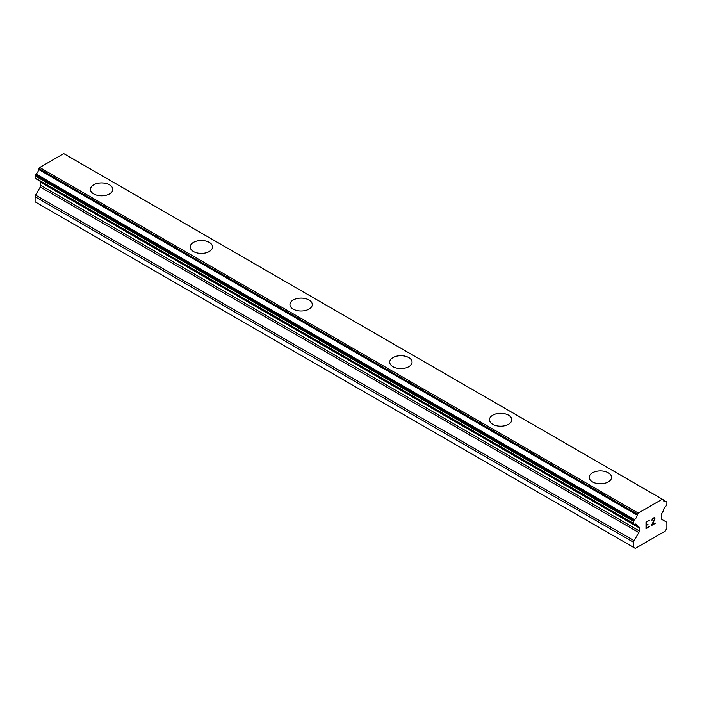 <?xml version="1.0" encoding="UTF-8"?>
<svg xmlns="http://www.w3.org/2000/svg" width="702" height="702" viewBox="0 0 702 702"><rect width="100%" height="100%" fill="white"/><g stroke="black" fill="none" stroke-linecap="round" stroke-linejoin="round"><path stroke-width="1.05" d="M109.503 184.828A11.171 6.45 180 0 1 112.776 189.373A11.171 6.45 180 0 1 105.879 195.323A11.171 6.45 180 0 1 93.708 193.927A11.171 6.45 180 0 1 90.435 189.364A11.171 6.45 180 0 1 97.341 183.424A11.171 6.45 180 0 1 109.503 184.828M90.435 189.364A11.171 6.45 180 0 1 97.332 183.406A11.171 6.45 180 0 1 109.503 184.801A11.171 6.45 180 0 1 112.776 189.364M190.198 246.964A11.171 6.45 180 0 1 197.086 241.005A11.171 6.45 180 0 1 209.257 242.401A11.171 6.45 180 0 1 212.53 246.972A11.171 6.45 180 0 1 205.633 252.922A11.171 6.45 180 0 1 193.462 251.518A11.171 6.45 180 0 1 190.198 246.964A11.171 6.45 180 0 1 197.095 241.023A11.171 6.45 180 0 1 209.257 242.418A11.171 6.45 180 0 1 212.53 246.964M289.952 304.563A11.171 6.45 180 0 1 296.858 298.613A11.171 6.45 180 0 1 309.02 300.017A11.171 6.45 180 0 1 312.293 304.563M309.02 299.991A11.171 6.45 180 0 1 312.293 304.554A11.171 6.45 180 0 1 305.396 310.512A11.171 6.45 180 0 1 293.225 309.117A11.171 6.45 180 0 1 289.952 304.554A11.171 6.45 180 0 1 296.849 298.596A11.171 6.45 180 0 1 309.02 299.991M408.775 357.608A11.171 6.45 180 0 1 412.048 362.162A11.171 6.45 180 0 1 405.151 368.102A11.171 6.45 180 0 1 392.98 366.707A11.171 6.45 180 0 1 389.707 362.153A11.171 6.45 180 0 1 396.612 356.212A11.171 6.45 180 0 1 408.775 357.608M389.707 362.153A11.171 6.45 180 0 1 396.604 356.195A11.171 6.45 180 0 1 408.775 357.59A11.171 6.45 180 0 1 412.048 362.153M489.469 419.743A11.171 6.45 180 0 1 496.367 413.785A11.171 6.45 180 0 1 508.538 415.18A11.171 6.45 180 0 1 511.802 419.752A11.171 6.45 180 0 1 504.913 425.702A11.171 6.45 180 0 1 492.743 424.306A11.171 6.45 180 0 1 489.469 419.743A11.171 6.45 180 0 1 496.367 413.803A11.171 6.45 180 0 1 508.538 415.207A11.171 6.45 180 0 1 511.802 419.743M589.224 477.342A11.171 6.45 180 0 1 596.121 471.384A11.171 6.45 180 0 1 608.292 472.779A11.171 6.45 180 0 1 611.565 477.351A11.171 6.45 180 0 1 604.668 483.292A11.171 6.45 180 0 1 592.497 481.897A11.171 6.45 180 0 1 589.224 477.342A11.171 6.45 180 0 1 596.13 471.402A11.171 6.45 180 0 1 608.292 472.797A11.171 6.45 180 0 1 611.565 477.342M646.384 522.341L646.384 524.973L646.375 522.332L649.306 520.217L646.384 522.341M646.384 524.973L647.972 524.052M647.981 524.491L646.384 525.412L647.972 524.482M646.384 525.412L646.384 528.044L646.375 525.403M646.384 528.044L649.306 526.36M646.007 528.694L649.306 526.79L646.007 528.703L646.007 522.121L649.315 520.208M651.982 520.34L652.702 518.251L654.352 517.611L654.913 518.26L654.624 517.769M654.913 518.26L654.913 518.91L654.896 518.251M654.913 518.91L654.633 519.699L654.896 518.901M654.633 519.699L653.825 521.402L654.624 519.691M653.825 521.402L652.053 524.763L653.816 521.393M652.061 524.771L655.168 522.972M652.237 519.252L651.982 519.98L652.728 518.664L654.264 518.067L652.219 519.243M654.273 518.076L654.264 519.84L651.254 525.675L655.177 523.411M651.263 525.658L655.168 523.402M637.223 525.71L634.59 524.192A4.703 2.711 -60 0 1 636.31 524.254A4.703 2.711 -60 0 1 637.223 525.71A1.176 0.676 -60 0 0 637.46 526.105A1.176 0.676 -60 0 0 637.591 526.149L638.811 526.86A2.352 1.36 -60 0 1 639.303 527.939L639.303 530.931A2.352 1.36 -60 0 1 638.811 532.572L634.134 540.672A2.352 1.36 -60 0 0 633.652 542.313L633.652 547.411L635.31 548.376L665.242 531.098L666.9 528.211L666.9 523.113A2.352 1.36 -60 0 0 666.417 522.042L661.732 519.34A2.352 1.36 -60 0 1 661.249 518.26L661.249 515.268A2.352 1.36 -60 0 1 661.732 513.627L662.96 511.504A1.176 0.676 -60 0 0 663.32 510.644A4.703 2.711 -60 0 1 665.952 506.081A1.176 0.676 -60 0 0 666.382 505.572L666.654 505.098A1.176 0.676 -60 0 0 666.9 504.282L666.9 502.255A1.176 0.676 -60 0 0 666.654 501.711L666.365 501.544A1.176 0.676 -60 0 0 665.935 501.526A4.703 2.711 -60 0 1 664.232 501.465A4.703 2.711 -60 0 1 663.32 500.017A1.176 0.676 -60 0 0 663.092 499.631L64.54 154.063A1.176 0.676 120 0 0 64.417 154.01M634.59 524.192A1.176 0.676 -60 0 1 634.16 524.175L633.888 524.017A1.176 0.676 -60 0 1 633.652 523.481L633.652 521.446A1.176 0.676 -60 0 1 633.888 520.63L634.178 520.129A1.176 0.676 -60 0 1 634.608 519.62A4.703 2.711 -60 0 0 637.223 515.084A1.176 0.676 -60 0 1 637.583 514.233L638.25 513.074L662.293 499.192L662.96 499.578A1.176 0.676 -60 0 1 663.092 499.631M40.418 181.406A2.352 1.36 -60 0 1 40.751 182.371L40.751 185.363A2.352 1.36 -60 0 1 40.268 187.004L35.583 195.103A2.352 1.36 120 0 0 35.1 196.744L35.1 201.843L633.652 547.411M38.812 180.449A1.176 0.676 120 0 0 38.917 180.537A1.176 0.676 120 0 0 39.04 180.581L637.355 526.017M35.618 178.606L634.16 524.175L35.618 178.606M662.293 499.192L63.75 153.624L39.707 167.506L39.04 168.664A1.176 0.676 120 0 0 38.68 169.515A4.703 2.711 -60 0 1 36.065 174.052A1.176 0.676 120 0 0 35.635 174.561L35.346 175.061A1.176 0.676 120 0 0 35.1 175.877L35.1 177.913A1.176 0.676 120 0 0 35.346 178.448L633.888 524.017M638.25 513.074L39.707 167.506M637.583 514.233L39.04 168.664M637.223 515.084L38.68 169.515M665.935 501.526L663.32 500.017M634.608 519.62L36.065 174.052M634.178 520.129L35.635 174.561M633.888 520.63L35.346 175.061M633.652 521.446L35.1 175.877M633.652 523.481L35.1 177.913M639.303 527.939L40.751 182.371M639.303 530.931L40.751 185.363M638.811 532.572L40.268 187.004M634.134 540.672L35.583 195.103M633.652 542.313L35.1 196.744M637.46 526.105L38.917 180.537"/></g></svg>
